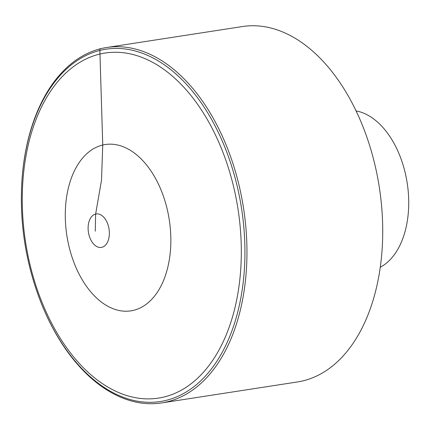<?xml version="1.0" encoding="UTF-8"?>
<svg xmlns="http://www.w3.org/2000/svg" width="430" height="430" viewBox="0 0 430 430"><rect width="100%" height="100%" fill="white"/><g stroke="black" fill="none" stroke-linecap="round" stroke-linejoin="round"><path stroke-width="0.64" d="M166.894 401.894A179.821 110.709 81.2 0 1 161.583 402.931A179.821 110.709 81.2 0 1 42.28 305.762L42.054 305.219A178.246 109.741 -98.8 0 0 165.577 400.502A178.246 109.741 -98.8 0 0 243.611 224.863A178.246 109.741 -98.8 0 0 131.661 50.1A178.246 109.741 -98.8 0 0 22.22 176.703L22.269 176.112A179.821 110.709 81.2 0 1 101.405 48.531A179.821 110.709 81.2 0 1 106.715 47.493A179.821 110.709 81.2 0 1 242.859 203.987A179.821 110.709 81.2 0 1 166.894 401.894M106.715 47.493L242.482 26.536A179.821 110.709 81.2 0 1 379.33 187.367A179.821 110.709 81.2 0 1 297.35 381.974L161.583 402.931M356.115 110.935A80.819 49.756 81.2 0 1 407.205 183.062A80.819 49.756 81.2 0 1 380.244 267.24M101.405 48.531L99.808 48.778L102.748 145.018L101.507 180.186L95.648 214.038L95.256 231.216M163.556 397.121A174.591 107.489 81.2 0 1 25.101 161.293A174.591 107.489 81.2 0 1 206.626 118.325A174.591 107.489 81.2 0 1 163.556 397.121M88.564 233.087A16.942 10.427 81.2 0 1 95.648 214.038A16.942 10.427 81.2 0 1 108.903 228.271A16.942 10.427 81.2 0 1 101.819 247.325A16.942 10.427 81.2 0 1 88.564 233.087M102.748 145.018A84.151 51.81 81.2 0 1 168.581 215.736A84.151 51.81 81.2 0 1 133.397 310.374A84.151 51.81 81.2 0 1 67.558 239.65A84.151 51.81 81.2 0 1 102.748 145.018M22.22 176.703C18.877 221.079 25.488 263.918 42.054 305.219"/></g></svg>
